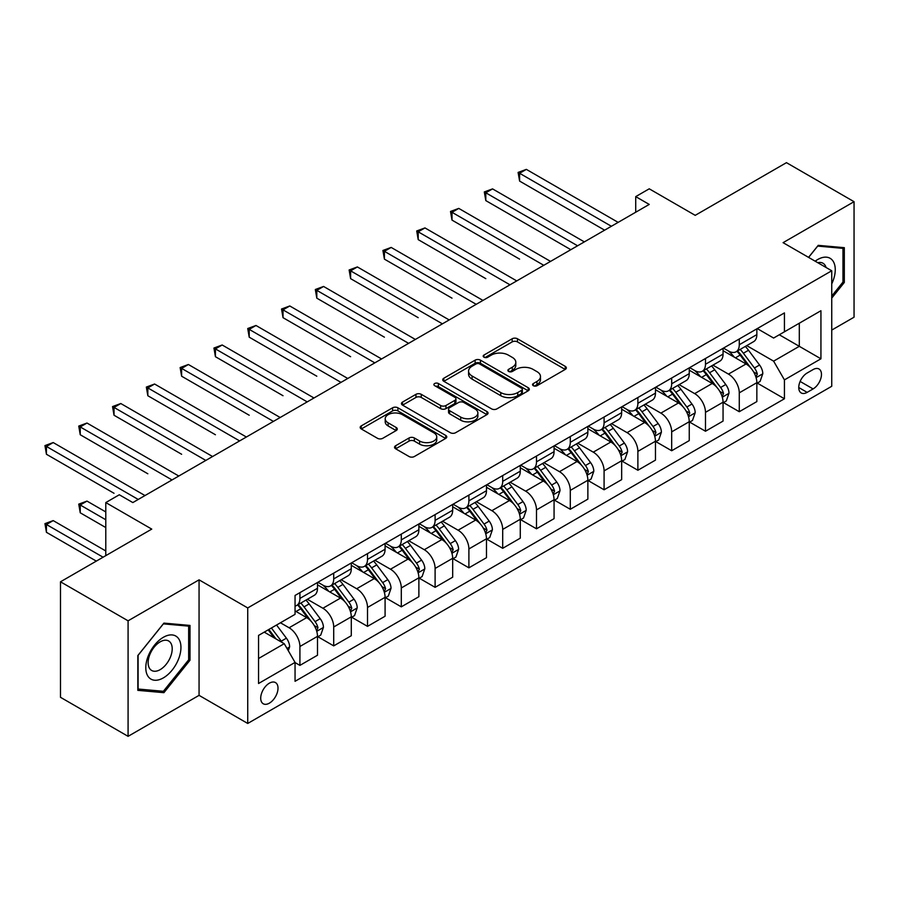 <?xml version="1.0" encoding="UTF-8"?>
<svg xmlns="http://www.w3.org/2000/svg" width="899" height="899" viewBox="0 0 899 899"><rect width="100%" height="100%" fill="white"/><g stroke="black" fill="none" stroke-linecap="round" stroke-linejoin="round"><path stroke-width="1.35" d="M533.321 385.705A2.63 1.517 0 0 0 537.04 385.705L565.235 369.422A3.753 2.169 0 0 0 566.336 367.882A3.753 2.169 0 0 0 565.235 366.354L517.464 338.777A3.753 2.169 0 0 0 512.16 338.777L483.965 355.06A2.63 1.517 0 0 0 483.19 356.128A2.63 1.517 0 0 0 483.965 357.195A2.63 1.517 0 0 0 487.674 357.195L491.326 355.094A12.013 6.934 0 0 1 508.317 355.094L512.295 357.386A12.013 6.934 0 0 1 515.812 362.297A12.013 6.934 0 0 1 512.295 367.197L508.643 369.309A2.63 1.517 0 0 0 507.879 370.377A2.63 1.517 0 0 0 508.643 371.444A2.63 1.517 0 0 0 512.363 371.444L516.004 369.343A12.013 6.934 0 0 1 532.995 369.343L536.973 371.647A12.013 6.934 0 0 1 540.49 376.546A12.013 6.934 0 0 1 536.973 381.446L533.321 383.558A2.63 1.517 0 0 0 532.556 384.626A2.63 1.517 0 0 0 533.321 385.705L533.321 383.558M269.363 703.164A12.238 7.068 120 0 0 277.353 692.376A12.238 7.068 120 0 0 275.476 682.577A12.238 7.068 120 0 0 269.363 683.184A12.238 7.068 120 0 0 261.373 693.961A12.238 7.068 120 0 0 263.25 703.771A12.238 7.068 120 0 0 269.363 703.164M395.65 445.724A3.753 2.169 0 0 0 394.549 447.252A3.753 2.169 0 0 0 395.65 448.792L409.056 456.523A3.753 2.169 0 0 0 414.36 456.523L445.679 438.442A3.753 2.169 0 0 0 446.781 436.914A3.753 2.169 0 0 0 445.679 435.386L397.909 407.798A3.753 2.169 0 0 0 392.605 407.798L361.286 425.879A3.753 2.169 0 0 0 360.184 427.418A3.753 2.169 0 0 0 361.286 428.947L377.479 438.296A3.753 2.169 0 0 0 382.783 438.296L396.178 430.554A3.753 2.169 0 0 0 397.279 429.025A3.753 2.169 0 0 0 396.178 427.486L388.154 422.856A10.035 5.799 0 0 1 385.21 418.754A10.035 5.799 0 0 1 391.413 413.405A10.035 5.799 0 0 1 402.359 414.664L433.801 432.812A10.035 5.799 0 0 1 436.745 436.914A10.035 5.799 0 0 1 430.542 442.274A10.035 5.799 0 0 1 419.608 441.016L414.36 437.982A3.753 2.169 0 0 0 409.056 437.982L395.65 445.724L395.65 448.792M831.744 330.079L854.05 317.201L854.05 201.691L786.456 162.663L695.208 215.344L649.235 188.812L635.717 196.623L649.235 204.421L132.827 502.575L119.309 494.765L105.79 502.575L105.79 555.649M128.085 620.816L128.085 736.337L199.061 695.354L199.061 579.844L128.085 620.816L60.491 581.799L151.751 529.106L105.79 502.575M199.061 579.844L247.731 607.938L831.744 270.768L831.744 386.278L247.731 723.459L247.731 607.938M854.05 201.691L783.074 242.663L831.744 270.768M491.596 408.876A3.753 2.169 0 0 0 496.9 408.876L528.219 390.795A3.753 2.169 0 0 0 529.32 389.267A3.753 2.169 0 0 0 528.219 387.727L480.448 360.151A3.753 2.169 0 0 0 475.133 360.151L443.825 378.232A3.753 2.169 0 0 0 442.724 379.76A3.753 2.169 0 0 0 443.825 381.3L491.596 408.876M435.712 386.267A2.63 1.517 0 0 1 438.386 386.637L438.386 383.513L486.943 411.551A3.753 2.169 0 0 1 488.045 413.091A3.753 2.169 0 0 1 486.943 414.619L455.636 432.7A3.753 2.169 0 0 1 450.32 432.7L402.55 405.123L402.55 402.055A3.753 2.169 0 0 0 401.448 403.584A3.753 2.169 0 0 0 402.55 405.123M402.55 402.055L415.956 394.324A3.753 2.169 0 0 1 421.26 394.324L440.634 405.505A3.753 2.169 0 0 0 445.949 405.505L454.838 400.37A3.753 2.169 0 0 0 455.939 398.841A3.753 2.169 0 0 0 454.838 397.302L434.667 385.66A2.63 1.517 0 0 1 433.891 384.592A2.63 1.517 0 0 1 435.521 383.188A2.63 1.517 0 0 1 438.386 383.513M128.085 736.337L60.491 697.309L60.491 581.799M813.089 369.579L807.145 373.006A11.856 6.844 120 0 0 799.391 383.457A11.856 6.844 120 0 0 801.211 392.953A11.856 6.844 120 0 0 807.145 392.369L813.089 388.93A11.856 6.844 120 0 0 820.832 378.49A11.856 6.844 120 0 0 819.011 368.995A11.856 6.844 120 0 0 813.089 369.579M757.25 328.596L773.612 338.046L784.434 331.798L784.434 312.908L295.052 595.453L295.052 614.343L258.552 635.413L258.552 683.498L295.052 662.417L295.052 681.307L784.434 398.763L784.434 379.884L773.612 361.151L746.732 345.621M784.434 331.798L820.933 310.728L820.933 358.802L784.434 379.884M199.061 695.354L247.731 723.459M635.717 196.623L635.717 212.231M779.287 334.765L799.301 346.317L799.301 323.213L820.933 310.728M773.612 361.151L799.301 346.317L820.933 358.802M258.552 658.518L284.23 643.684L264.227 632.132M295.052 662.574L299.918 665.384L299.918 646.493A15.294 8.833 -120 0 0 289.096 627.772L280.443 622.771M299.918 665.384L317.493 655.236L317.493 636.357A15.294 8.833 -120 0 0 306.671 617.624L295.052 610.904M317.898 636.739L333.709 645.875L333.709 626.985A15.294 8.833 -120 0 0 322.898 608.252L307.368 599.285M333.709 645.875L351.284 635.728L351.284 616.838A15.294 8.833 -120 0 0 340.474 598.105L317.493 584.844M351.689 617.231L367.511 626.367L367.511 607.477A15.294 8.833 -120 0 0 356.689 588.744L341.171 579.776M367.511 626.367L385.087 616.22L385.087 597.329A15.294 8.833 -120 0 0 374.265 578.596L351.284 565.325M385.491 597.723L401.302 606.847L401.302 587.957A15.294 8.833 -120 0 0 390.492 569.224L374.962 560.268M401.302 606.847L418.878 596.7L418.878 577.81A15.294 8.833 -120 0 0 408.067 559.077L385.087 545.817M419.282 578.203L435.105 587.339L435.105 568.449A15.294 8.833 -120 0 0 424.283 549.716L408.764 540.749M435.105 587.339L452.68 577.192L452.68 558.301A15.294 8.833 -120 0 0 441.858 539.569L418.878 526.297M453.085 558.695L468.896 567.82L468.896 548.941A15.294 8.833 -120 0 0 458.085 530.208L442.555 521.24M468.896 567.82L486.471 557.683L486.471 538.793A15.294 8.833 -120 0 0 475.661 520.06L452.68 506.789M486.876 539.175L502.698 548.311L502.698 529.421A15.294 8.833 -120 0 0 491.877 510.688L476.358 501.721M502.698 548.311L520.274 538.164L520.274 519.274A15.294 8.833 -120 0 0 509.452 500.541L486.471 487.28M520.678 519.667L536.489 528.803L536.489 509.913A15.294 8.833 -120 0 0 525.679 491.18L510.149 482.212M536.489 528.803L554.065 518.656L554.065 499.765A15.294 8.833 -120 0 0 543.254 481.032L520.274 467.761M554.469 500.159L570.292 509.284L570.292 490.393A15.294 8.833 -120 0 0 559.47 471.672L543.951 462.704M570.292 509.284L587.867 499.136L587.867 480.257A15.294 8.833 -120 0 0 577.046 461.524L554.065 448.253M588.272 480.639L604.083 489.775L604.083 470.885A15.294 8.833 -120 0 0 593.273 452.152L577.742 443.185M604.083 489.775L621.659 479.628L621.659 460.738A15.294 8.833 -120 0 0 610.848 442.005L587.867 428.744M622.063 461.131L637.885 470.267L637.885 451.377A15.294 8.833 -120 0 0 627.075 432.644L611.545 423.676M637.885 470.267L655.461 460.119L655.461 441.229A15.294 8.833 -120 0 0 644.639 422.496L621.659 409.225M655.865 441.623L671.677 450.747L671.677 431.857A15.294 8.833 -120 0 0 660.866 413.124L645.336 404.168M671.677 450.747L689.252 440.6L689.252 421.71A15.294 8.833 -120 0 0 678.442 402.977L655.461 389.716M689.657 422.103L705.479 431.239L705.479 412.349A15.294 8.833 -120 0 0 694.669 393.616L679.138 384.648M705.479 431.239L723.054 421.092L723.054 402.201A15.294 8.833 -120 0 0 712.233 383.468L689.252 370.197M723.459 402.595L739.27 411.72L739.27 392.841A15.294 8.833 -120 0 0 728.46 374.108L712.929 365.14M739.27 411.72L756.846 401.583L756.846 382.693A15.294 8.833 -120 0 0 746.035 363.96L723.054 350.689M723.459 348.115L728.46 351.003A15.294 8.833 -120 0 0 736.112 351.756A15.294 8.833 -120 0 0 739.27 344.755L739.27 338.979M689.657 367.624L694.669 370.512A15.294 8.833 -120 0 0 702.31 371.276A15.294 8.833 -120 0 0 705.479 364.264L705.479 358.487M655.865 387.143L660.866 390.031A15.294 8.833 -120 0 0 668.519 390.784A15.294 8.833 -120 0 0 671.677 383.783L671.677 378.007M622.063 406.651L627.075 409.539A15.294 8.833 -120 0 0 634.716 410.292A15.294 8.833 -120 0 0 637.885 403.291L637.885 397.515M588.272 426.16L593.273 429.048A15.294 8.833 -120 0 0 600.925 429.812A15.294 8.833 -120 0 0 604.083 422.811L604.083 417.035M554.469 445.679L559.47 448.567A15.294 8.833 -120 0 0 567.123 449.32A15.294 8.833 -120 0 0 570.292 442.319L570.292 436.543M520.678 465.188L525.679 468.076A15.294 8.833 -120 0 0 533.321 468.829A15.294 8.833 -120 0 0 536.489 461.828L536.489 456.051M486.876 484.696L491.877 487.584A15.294 8.833 -120 0 0 499.529 488.348A15.294 8.833 -120 0 0 502.698 481.347L502.698 475.571M453.085 504.215L458.085 507.103A15.294 8.833 -120 0 0 465.727 507.856A15.294 8.833 -120 0 0 468.896 500.855L468.896 495.079M419.282 523.724L424.283 526.612A15.294 8.833 -120 0 0 431.936 527.376A15.294 8.833 -120 0 0 435.105 520.364L435.105 514.588M385.491 543.243L390.492 546.131A15.294 8.833 -120 0 0 398.133 546.884A15.294 8.833 -120 0 0 401.302 539.883L401.302 534.107M351.689 562.752L356.689 565.64A15.294 8.833 -120 0 0 364.342 566.392A15.294 8.833 -120 0 0 367.511 559.392L367.511 553.615M317.898 582.26L322.898 585.148A15.294 8.833 -120 0 0 330.54 585.912A15.294 8.833 -120 0 0 333.709 578.911L333.709 573.135M757.25 383.075L784.434 398.763M736.112 351.756L753.677 341.609A15.294 8.833 -120 0 0 756.846 334.608L756.846 328.832M702.31 371.276L719.885 361.128A15.294 8.833 -120 0 0 723.054 354.127L723.054 348.351M668.519 390.784L686.083 380.637A15.294 8.833 -120 0 0 689.252 373.636L689.252 367.86M634.716 410.292L652.292 400.145A15.294 8.833 -120 0 0 655.461 393.144L655.461 387.368M600.925 429.812L618.49 419.664A15.294 8.833 -120 0 0 621.659 412.663L621.659 406.887M567.123 449.32L584.698 439.173A15.294 8.833 -120 0 0 587.867 432.172L587.867 426.396M533.321 468.829L550.896 458.692A15.294 8.833 -120 0 0 554.065 451.68L554.065 445.904M499.529 488.348L517.105 478.201A15.294 8.833 -120 0 0 520.274 471.2L520.274 465.424M465.727 507.856L483.302 497.709A15.294 8.833 -120 0 0 486.471 490.708L486.471 484.932M431.936 527.376L449.511 517.228A15.294 8.833 -120 0 0 452.68 510.227L452.68 504.451M398.133 546.884L415.709 536.737A15.294 8.833 -120 0 0 418.878 529.736L418.878 523.96M364.342 566.392L381.918 556.245A15.294 8.833 -120 0 0 385.087 549.244L385.087 543.468M330.54 585.912L348.115 575.765A15.294 8.833 -120 0 0 351.284 568.764L351.284 562.988M295.052 606.038A15.294 8.833 -120 0 0 296.749 605.42L314.324 595.273A15.294 8.833 -120 0 0 317.493 588.272L317.493 582.496M296.749 605.42A15.294 8.833 -120 0 0 299.918 598.419L299.918 592.643M284.23 643.684L295.052 662.417M831.744 298.097L844.318 282.466L844.318 247.675L818.225 245.348L808.549 257.372M137.828 690.353L163.91 692.679L190.004 660.226L190.004 625.434L163.91 623.108L137.828 655.562L137.828 690.353M842.97 281.679L844.318 282.466M188.655 659.439L190.004 660.226M161.157 691.095L163.91 692.679M534.377 386.076L536.973 384.57A12.013 6.934 0 0 0 540.49 379.67L540.49 376.546M515.812 362.297L515.812 365.421A12.013 6.934 0 0 1 512.295 370.321L509.688 371.815M565.19 369.444L517.464 341.901A3.753 2.169 0 0 0 512.16 341.901L485.011 357.566M528.163 390.818L480.448 363.275A3.753 2.169 0 0 0 475.133 363.275L443.87 381.322M521.577 390.335A2.63 1.517 0 0 0 522.353 389.267A2.63 1.517 0 0 0 521.577 388.188L479.65 363.983A2.63 1.517 0 0 0 475.931 363.983L472.087 366.196A12.013 6.934 0 0 0 468.57 371.107A12.013 6.934 0 0 0 472.087 376.007L500.743 392.56A12.013 6.934 0 0 0 517.734 392.56L521.577 390.335L521.577 393.459A2.63 1.517 0 0 0 522.353 392.38L522.353 389.267M468.57 371.107L468.57 374.231A12.013 6.934 0 0 0 472.087 379.131L472.087 376.007M521.577 393.459L517.734 395.684A12.013 6.934 0 0 1 500.743 395.684L472.087 379.131M402.606 405.146L415.956 397.437L415.956 394.324M455.939 398.841L455.939 401.965A3.753 2.169 0 0 1 454.838 403.494L445.949 408.629A3.753 2.169 0 0 1 440.634 408.629L421.26 397.437A3.753 2.169 0 0 0 415.956 397.437M438.386 386.637L486.898 414.653M460.738 417.114A10.035 5.799 0 0 0 471.683 418.372A10.035 5.799 0 0 0 477.875 413.012A10.035 5.799 0 0 0 474.942 408.91L463.862 402.516A3.753 2.169 0 0 0 458.546 402.516L449.657 407.652A3.753 2.169 0 0 0 448.556 409.18A3.753 2.169 0 0 0 449.657 410.708L460.738 417.114L460.738 420.238A10.035 5.799 0 0 0 471.683 421.485A10.035 5.799 0 0 0 477.875 416.136L477.875 413.012M448.556 409.18L448.556 412.304A3.753 2.169 0 0 0 449.657 413.832L449.657 410.708M460.738 420.238L449.657 413.832M436.745 436.914L436.745 440.038A10.035 5.799 0 0 1 430.542 445.387A10.035 5.799 0 0 1 419.608 444.14L414.36 441.106A3.753 2.169 0 0 0 409.056 441.106L395.706 448.815M385.21 418.754L385.21 421.878A10.035 5.799 0 0 0 388.154 425.98L388.154 422.856M396.133 430.587L388.154 425.98M445.634 438.476L397.909 410.922A3.753 2.169 0 0 0 392.605 410.922L361.331 428.98M756.846 383.311L760.093 381.446L762.801 373.636A10.136 5.855 -120 0 0 759.565 365.005L748.519 350.262A29.251 16.89 -120 0 0 745.327 346.441M734.337 357.206A29.251 16.89 -120 0 0 728.347 350.936M755.924 377.108L757.329 374.063A10.136 5.855 -120 0 0 754.43 367.972L743.383 353.228A29.251 16.89 -120 0 0 740.192 349.408M737.461 350.97A24.284 14.013 60 0 1 741.45 355.51L750.8 367.983M519.6 259.137L452.006 220.109L452.006 212.31L458.76 208.399L550.548 261.395M736.944 351.273A29.251 16.89 60 0 1 740.135 355.094L747.474 364.904M611.387 226.278L519.6 173.282L526.353 169.383L618.152 222.379M604.622 230.178L519.6 181.081L519.6 173.282L518.105 172.417L526.353 169.383M519.6 181.081L518.105 172.417M723.054 402.831L726.302 400.954L728.999 393.144A10.136 5.855 -120 0 0 725.763 384.525L714.716 369.77A29.251 16.89 -120 0 0 711.525 365.949M700.535 376.715A29.251 16.89 -120 0 0 694.556 370.444M722.133 396.616L723.526 393.582A10.136 5.855 -120 0 0 720.627 387.48L709.581 372.737A29.251 16.89 -120 0 0 706.389 368.916M703.67 370.489A24.284 14.013 60 0 1 707.659 375.018L716.997 387.503M485.797 278.645L418.204 239.628L418.204 231.818L424.969 227.919L516.756 280.915M703.142 370.793A29.251 16.89 60 0 1 706.333 374.613L713.682 384.412M689.252 422.339L692.5 420.462L695.208 412.663A10.136 5.855 -120 0 0 691.972 404.033L680.925 389.289A29.251 16.89 -120 0 0 677.734 385.457M666.743 396.234A29.251 16.89 -120 0 0 660.754 389.964M688.331 416.136L689.735 413.091A10.136 5.855 -120 0 0 686.836 407L675.79 392.245A29.251 16.89 -120 0 0 672.598 388.424M669.867 389.997A24.284 14.013 60 0 1 673.857 394.526L683.206 407.011M452.006 298.165L384.412 259.137L384.412 251.327L391.166 247.427L482.954 300.423M669.35 390.301A29.251 16.89 60 0 1 672.542 394.122L679.88 403.932M655.461 441.847L658.709 439.982L661.406 432.172A10.136 5.855 -120 0 0 658.169 423.541L647.123 408.798A29.251 16.89 -120 0 0 643.931 404.977M632.941 415.743A29.251 16.89 -120 0 0 626.963 409.472M654.539 435.644L655.933 432.61A10.136 5.855 -120 0 0 653.034 426.508L641.987 411.764A29.251 16.89 -120 0 0 638.796 407.944M636.076 409.517A24.284 14.013 60 0 1 640.054 414.046L649.404 426.519M418.204 317.673L350.61 278.645L350.61 270.846L357.375 266.936L449.163 319.932M635.548 409.809A29.251 16.89 60 0 1 638.74 413.641L646.089 423.44M577.585 245.787L485.797 192.791L492.562 188.891L584.35 241.887M570.831 249.686L485.797 200.601L485.797 192.791L484.314 191.937L492.562 188.891M485.797 200.601L484.314 191.937M543.794 265.306L450.511 211.445L458.76 208.399M452.006 220.109L450.511 211.445M509.991 284.814L416.72 230.964L424.969 227.919M418.204 239.628L416.72 230.964M621.659 461.367L624.906 459.49L627.614 451.68A10.136 5.855 -120 0 0 624.378 443.061L613.332 428.306A29.251 16.89 -120 0 0 610.14 424.485M599.15 435.251A29.251 16.89 -120 0 0 593.16 428.992M620.737 455.152L622.142 452.118A10.136 5.855 -120 0 0 619.242 446.028L608.196 431.273A29.251 16.89 -120 0 0 605.005 427.452M602.274 429.025A24.284 14.013 60 0 1 606.263 433.554L615.613 446.039M384.401 337.181L316.808 298.165L316.808 290.355L323.573 286.455L415.36 339.451M601.757 429.329A29.251 16.89 60 0 1 604.948 433.149L612.286 442.949M476.2 304.323L382.918 250.473L391.166 247.427M384.412 259.137L382.918 250.473M831.744 283.882A24.857 14.35 120 0 0 832.901 260.89A24.857 14.35 120 0 0 815.168 261.193M826.057 267.475A17.014 9.822 120 0 0 824.9 265.014A17.014 9.822 120 0 0 822.99 263.238A17.014 9.822 120 0 0 817.787 262.71M817.629 246.079L842.97 248.371L842.97 282.072L831.744 296.041M841.284 247.405L842.97 248.371M808.606 257.406L817.685 246.112M163.371 637.29A24.857 14.35 120 0 0 145.795 667.732A24.857 14.35 120 0 0 163.371 677.88A24.857 14.35 120 0 0 180.946 647.437A24.857 14.35 120 0 0 163.371 637.29M160.179 641.841A17.014 9.822 120 0 0 149.054 656.832A17.014 9.822 120 0 0 151.673 670.474A17.014 9.822 120 0 0 160.179 669.631A17.014 9.822 120 0 0 171.293 654.629A17.014 9.822 120 0 0 168.686 640.998A17.014 9.822 120 0 0 160.179 641.841M188.655 659.844L163.371 691.286L138.098 689.027L138.098 655.326L163.371 623.872L188.655 626.131L188.655 659.844M186.981 625.165L188.655 626.131M587.867 480.875L591.115 478.998L593.812 471.2A10.136 5.855 -120 0 0 590.576 462.569L579.529 447.826A29.251 16.89 -120 0 0 576.338 444.005M565.347 454.77A29.251 16.89 -120 0 0 559.369 448.5M586.946 474.672L588.339 471.627A10.136 5.855 -120 0 0 585.44 465.536L574.394 450.792A29.251 16.89 -120 0 0 571.202 446.96M568.483 448.534A24.284 14.013 60 0 1 572.461 453.074L581.81 465.547M350.61 356.701L283.016 317.673L283.016 309.863L289.77 305.963L381.569 358.959M567.954 448.837A29.251 16.89 60 0 1 571.146 452.658L578.495 462.468M442.398 323.842L349.127 269.981L357.375 266.936M350.61 278.645L349.127 269.981M554.065 500.395L557.313 498.518L560.01 490.708A10.136 5.855 -120 0 0 556.784 482.078L545.738 467.334A29.251 16.89 -120 0 0 542.547 463.513M531.556 474.279A29.251 16.89 -120 0 0 525.567 468.008M553.143 494.18L554.548 491.146A10.136 5.855 -120 0 0 551.649 485.044L540.602 470.301A29.251 16.89 -120 0 0 537.4 466.48M534.68 468.053A24.284 14.013 60 0 1 538.67 472.582L548.019 485.055M316.808 376.209L249.214 337.181L249.214 329.382L255.979 325.483L347.767 378.479M534.163 468.357A29.251 16.89 60 0 1 537.355 472.177L544.693 481.976M408.607 343.351L315.324 289.5L323.573 286.455M316.808 298.165L315.324 289.5M520.274 519.903L523.51 518.026L526.218 510.227A10.136 5.855 -120 0 0 522.982 501.597L511.936 486.842A29.251 16.89 -120 0 0 508.744 483.021M497.754 493.787A29.251 16.89 -120 0 0 491.764 487.528M519.352 513.7L520.746 510.654A10.136 5.855 -120 0 0 517.846 504.564L506.8 489.809A29.251 16.89 -120 0 0 503.609 485.988M500.889 487.561A24.284 14.013 60 0 1 504.867 492.09L514.217 504.575M283.016 395.729L215.423 356.701L215.423 348.891L222.177 344.991L313.976 397.987M500.361 487.865A29.251 16.89 60 0 1 503.552 491.686L510.902 501.496M374.804 362.859L281.533 309.009L289.77 305.963M283.016 317.673L281.533 309.009M486.471 539.411L489.719 537.546L492.416 529.736A10.136 5.855 -120 0 0 489.191 521.105L478.144 506.362A29.251 16.89 -120 0 0 474.953 502.541M463.963 513.307A29.251 16.89 -120 0 0 457.973 507.036M485.55 533.208L486.955 530.163A10.136 5.855 -120 0 0 484.055 524.072L472.998 509.328A29.251 16.89 -120 0 0 469.806 505.508M467.087 507.07A24.284 14.013 60 0 1 471.076 511.61L480.426 524.083M249.214 415.237L181.62 376.209L181.62 368.41L188.385 364.5L280.173 417.496M466.57 507.373A29.251 16.89 60 0 1 469.761 511.194L477.099 521.004M341.013 382.378L247.731 328.517L255.979 325.483M249.214 337.181L247.731 328.517M452.68 558.931L455.917 557.054L458.625 549.244A10.136 5.855 -120 0 0 455.388 540.625L444.342 525.87A29.251 16.89 -120 0 0 441.151 522.049M430.16 532.815A29.251 16.89 -120 0 0 424.171 526.544M451.759 552.716L453.152 549.682A10.136 5.855 -120 0 0 450.253 543.58L439.206 528.837A29.251 16.89 -120 0 0 436.015 525.016M433.296 526.589A24.284 14.013 60 0 1 437.274 531.118L446.623 543.603M215.423 434.745L147.829 395.729L147.829 387.918L154.583 384.019L246.382 437.015M432.767 526.893A29.251 16.89 60 0 1 435.959 530.713L443.308 540.513M307.211 401.887L213.94 348.037L222.177 344.991M215.423 356.701L213.94 348.037M418.878 578.439L422.125 576.562L424.822 568.764A10.136 5.855 -120 0 0 421.597 560.133L410.551 545.39A29.251 16.89 -120 0 0 407.359 541.558M396.369 552.334A29.251 16.89 -120 0 0 390.38 546.064M417.956 572.236L419.361 569.191A10.136 5.855 -120 0 0 416.462 563.1L405.404 548.345A29.251 16.89 -120 0 0 402.213 544.524M399.493 546.098A24.284 14.013 60 0 1 403.482 550.626L412.832 563.111M181.62 454.265L114.027 415.237L114.027 407.427L120.792 403.527L212.58 456.523M398.976 546.401A29.251 16.89 60 0 1 402.168 550.222L409.506 560.032M273.42 421.406L180.137 367.545L188.385 364.5M181.62 376.209L180.137 367.545M385.087 597.947L388.323 596.082L391.031 588.272A10.136 5.855 -120 0 0 387.795 579.641L376.748 564.898A29.251 16.89 -120 0 0 373.557 561.077M362.567 571.843A29.251 16.89 -120 0 0 356.577 565.572M384.165 591.744L385.559 588.71A10.136 5.855 -120 0 0 382.659 582.608L371.613 567.865A29.251 16.89 -120 0 0 368.421 564.044M365.702 565.617A24.284 14.013 60 0 1 369.68 570.146L379.03 582.619M147.829 473.773L80.236 434.745L80.236 426.946L86.989 423.036L178.789 476.032M365.174 565.909A29.251 16.89 60 0 1 368.365 569.741L375.715 579.54M239.617 440.915L146.346 387.064L154.583 384.019M147.829 395.729L146.346 387.064M351.284 617.467L354.532 615.59L357.229 607.78A10.136 5.855 -120 0 0 354.004 599.161L342.957 584.406A29.251 16.89 -120 0 0 339.766 580.585M328.776 591.351A29.251 16.89 -120 0 0 322.786 585.092M350.363 611.253L351.767 608.218A10.136 5.855 -120 0 0 348.857 602.128L337.81 587.373A29.251 16.89 -120 0 0 334.619 583.552M331.9 585.125A24.284 14.013 60 0 1 335.889 589.654L345.238 602.139M114.027 493.281L46.433 454.265L46.433 446.455L53.198 442.555L144.986 495.551M331.383 585.429A29.251 16.89 60 0 1 334.574 589.25L341.912 599.049M205.826 460.423L112.544 406.573L120.792 403.527M114.027 415.237L112.544 406.573M317.493 636.975L320.729 635.099L323.438 627.3A10.136 5.855 -120 0 0 320.201 618.669L309.155 603.926A29.251 16.89 -120 0 0 305.963 600.105M316.56 630.772L317.965 627.727A10.136 5.855 -120 0 0 315.066 621.636L304.019 606.892A29.251 16.89 -120 0 0 300.828 603.06M298.108 604.634A24.284 14.013 60 0 1 302.086 609.174L311.436 621.647M105.79 511.936L86.989 501.091L80.236 504.991L80.236 512.801L105.79 527.556M297.58 604.937A29.251 16.89 60 0 1 300.772 608.758L308.121 618.568M80.236 512.801L78.752 504.137L105.79 519.746M78.752 504.137L86.989 501.091M172.024 479.942L78.752 426.081L86.989 423.036M80.236 434.745L78.752 426.081M288.287 650.719L289.635 646.808A10.136 5.855 -120 0 0 286.41 638.178L276.544 625.019M105.79 550.963L53.198 520.6L46.433 524.51L46.433 532.309L96.317 561.111M282.185 642.504A10.136 5.855 -120 0 0 281.263 641.144L271.408 627.985M268.868 629.457L275.959 638.908M268.16 629.862L274.173 637.885M46.433 532.309L44.95 523.645L103.082 557.211M44.95 523.645L53.198 520.6M138.232 499.451L44.95 445.601L53.198 442.555M46.433 454.265L44.95 445.601M289.096 627.772L306.671 617.624M322.898 608.252L340.474 598.105M356.689 588.744L374.265 578.596M390.492 569.224L408.067 559.077M424.283 549.716L441.858 539.569M458.085 530.208L475.661 520.06M491.877 510.688L509.452 500.541M525.679 491.18L543.254 481.032M559.47 471.672L577.046 461.524M593.273 452.152L610.848 442.005M627.075 432.644L644.639 422.496M660.866 413.124L678.442 402.977M694.669 393.616L712.233 383.468M728.46 374.108L746.035 363.96M739.27 344.755L756.846 334.608M739.27 392.841L756.846 382.693M705.479 412.349L723.054 402.201M705.479 364.264L723.054 354.127M671.677 431.857L689.252 421.71M671.677 383.783L689.252 373.636M637.885 451.377L655.461 441.229M637.885 403.291L655.461 393.144M604.083 470.885L621.659 460.738M604.083 422.811L621.659 412.663M570.292 490.393L587.867 480.257M570.292 442.319L587.867 432.172M536.489 509.913L554.065 499.765M536.489 461.828L554.065 451.68M502.698 529.421L520.274 519.274M502.698 481.347L520.274 471.2M468.896 548.941L486.471 538.793M468.896 500.855L486.471 490.708M435.105 568.449L452.68 558.301M435.105 520.364L452.68 510.227M401.302 587.957L418.878 577.81M401.302 539.883L418.878 529.736M367.511 607.477L385.087 597.329M367.511 559.392L385.087 549.244M333.709 626.985L351.284 616.838M333.709 578.911L351.284 568.764M299.918 646.493L317.493 636.357M299.918 598.419L317.493 588.272M800.121 381.446L813.089 388.93M798.761 387.525L807.145 392.369M536.973 384.57L536.973 381.446M508.643 371.444L508.643 369.309M512.295 370.321L512.295 367.197M483.965 357.195L483.965 355.06M512.16 341.901L512.16 338.777M517.464 341.901L517.464 338.777M565.235 369.422L565.235 366.354M443.825 381.3L443.825 378.232M475.133 363.275L475.133 360.151M480.448 363.275L480.448 360.151M528.219 390.795L528.219 387.727M500.743 395.684L500.743 392.56M517.734 395.684L517.734 392.56M421.26 397.437L421.26 394.324M440.634 408.629L440.634 405.505M445.949 408.629L445.949 405.505M454.838 403.494L454.838 400.37M486.943 414.619L486.943 411.551M409.056 441.106L409.056 437.982M414.36 441.106L414.36 437.982M419.608 444.14L419.608 441.016M396.178 430.554L396.178 427.486M361.286 428.947L361.286 425.879M392.605 410.922L392.605 407.798M397.909 410.922L397.909 407.798M445.679 438.442L445.679 435.386M756.093 377.659L762.734 373.827M743.383 353.228L748.519 350.262M735.416 357.824L740.135 355.094M754.43 367.972L759.565 365.005M753.62 371.928L757.329 374.063M722.302 397.178L728.932 393.346M709.581 372.737L714.716 369.77M701.613 377.333L706.333 374.613M720.627 387.48L725.763 384.525M719.829 391.447L723.526 393.582M688.499 416.687L695.141 412.855M675.79 392.245L680.925 389.289M667.822 396.852L672.542 394.122M686.836 407L691.972 404.033M686.027 410.955L689.735 413.091M654.697 436.206L661.338 432.363M641.987 411.764L647.123 408.798M634.02 416.361L638.74 413.641M653.034 426.508L658.169 423.541M652.236 430.464L655.933 432.61M620.906 455.714L627.547 451.882M608.196 431.273L613.332 428.306M600.229 435.88L604.948 433.149M619.242 446.028L624.378 443.061M618.433 449.983L622.142 452.118M587.103 475.223L593.745 471.391M574.394 450.792L579.529 447.826M566.426 455.388L571.146 452.658M585.44 465.536L590.576 462.569M584.642 469.492L588.339 471.627M553.312 494.742L559.953 490.91M540.602 470.301L545.738 467.334M532.635 474.897L537.355 472.177M551.649 485.044L556.784 482.078M550.84 489L554.548 491.146M519.51 514.25L526.151 510.418M506.8 489.809L511.936 486.842M498.833 494.416L503.552 491.686M517.846 504.564L522.982 501.597M517.049 508.519L520.746 510.654M485.718 533.759L492.36 529.927M472.998 509.328L478.144 506.362M465.041 513.925L469.761 511.194M484.055 524.072L489.191 521.105M483.246 528.028L486.955 530.163M451.916 553.278L458.557 549.446M439.206 528.837L444.342 525.87M431.239 533.433L435.959 530.713M450.253 543.58L455.388 540.625M449.455 547.547L453.152 549.682M418.125 572.787L424.755 568.955M405.404 548.345L410.551 545.39M397.448 552.952L402.168 550.222M416.462 563.1L421.597 560.133M415.653 567.055L419.361 569.191M384.322 592.306L390.964 588.474M371.613 567.865L376.748 564.898M363.646 572.461L368.365 569.741M382.659 582.608L387.795 579.641M381.861 586.564L385.559 588.71M350.531 611.814L357.161 607.982M337.81 587.373L342.957 584.406M329.854 591.98L334.574 589.25M348.857 602.128L354.004 599.161M348.059 606.083L351.767 608.218M316.729 631.323L323.37 627.491M304.019 606.892L309.155 603.926M296.052 611.489L300.772 608.758M315.066 621.636L320.201 618.669M314.268 625.592L317.965 627.727M287.006 648.494L289.568 647.01M281.263 641.144L286.41 638.178"/></g></svg>
